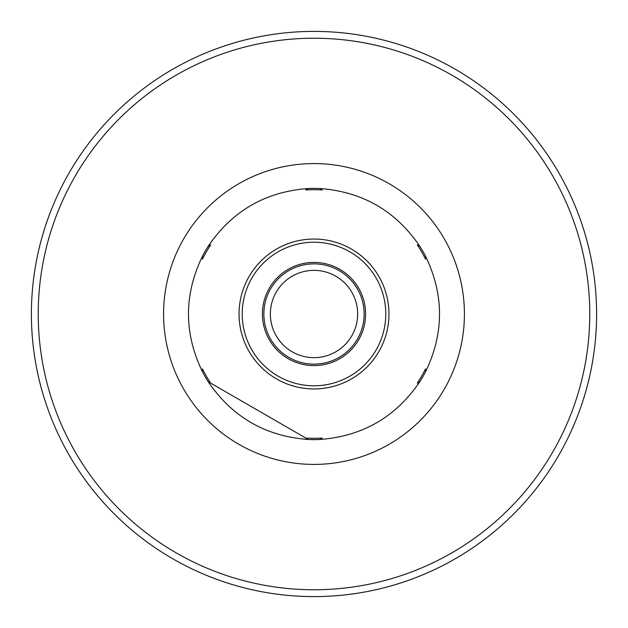 <?xml version="1.0" encoding="UTF-8"?>
<svg xmlns="http://www.w3.org/2000/svg" width="628" height="628" viewBox="0 0 628 628"><rect width="100%" height="100%" fill="white"/><g stroke="black" fill="none" stroke-linecap="round" stroke-linejoin="round"><path stroke-width="0.94" d="M314 589.763A275.763 275.763 0 0 1 75.179 176.115A275.763 275.763 0 0 1 552.821 176.115A275.763 275.763 0 0 1 314 589.763M357.646 314A43.646 43.646 0 0 1 292.177 351.798A43.646 43.646 0 0 1 292.177 276.202A43.646 43.646 0 0 1 357.646 314M314 364.138A50.138 50.138 0 0 1 270.582 288.927A50.138 50.138 0 0 1 357.418 288.927A50.138 50.138 0 0 1 314 364.138A50.138 50.138 0 0 1 270.582 288.927A50.138 50.138 0 0 1 357.418 288.927A50.138 50.138 0 0 1 314 364.138M314 596.6A282.6 282.6 0 0 0 558.739 172.7A282.6 282.6 0 0 0 69.261 172.7A282.6 282.6 0 0 0 314 596.6M314 365.59A51.59 51.59 0 0 1 269.318 288.205A51.59 51.59 0 0 1 358.682 288.205A51.59 51.59 0 0 1 314 365.59M210.702 383.143L305.765 438.03L210.702 383.143A124.305 124.305 0 0 1 202.467 368.887L202.467 371.8C183.823 333.264 183.823 294.736 202.467 256.2A125.616 125.616 0 0 1 208.182 246.309C232.227 210.898 265.597 191.626 308.293 188.518L305.765 189.97A124.305 124.305 0 0 1 322.235 189.97L319.707 188.518C362.403 191.626 395.773 210.898 419.818 246.309L417.298 244.857A124.305 124.305 0 0 1 425.533 259.113L425.533 256.2C444.177 294.736 444.177 333.264 425.533 371.8L425.533 368.887A124.305 124.305 0 0 1 417.298 383.143L419.818 381.691C395.773 417.102 362.403 436.374 319.707 439.482L322.235 438.03A124.305 124.305 0 0 1 305.765 438.03L308.293 439.482C265.597 436.374 232.227 417.102 208.182 381.691L210.702 383.143M202.467 256.2L202.467 259.113A124.305 124.305 0 0 1 210.702 244.857L208.182 246.309M208.182 381.691A125.616 125.616 0 0 1 202.467 371.8M308.293 188.518A125.616 125.616 0 0 1 319.707 188.518M419.818 246.309A125.616 125.616 0 0 1 425.533 256.2M425.533 371.8A125.616 125.616 0 0 1 419.818 381.691M319.707 439.482A125.616 125.616 0 0 1 308.293 439.482M314 464.414A150.414 150.414 0 0 0 444.263 238.789A150.414 150.414 0 0 0 183.737 238.789A150.414 150.414 0 0 0 314 464.414M314 385.78A71.78 71.78 0 0 1 251.836 278.11A71.78 71.78 0 0 1 376.164 278.11A71.78 71.78 0 0 1 314 385.78M314 388.952A74.952 74.952 0 0 0 378.912 276.524A74.952 74.952 0 0 0 249.088 276.524A74.952 74.952 0 0 0 314 388.952"/></g></svg>
